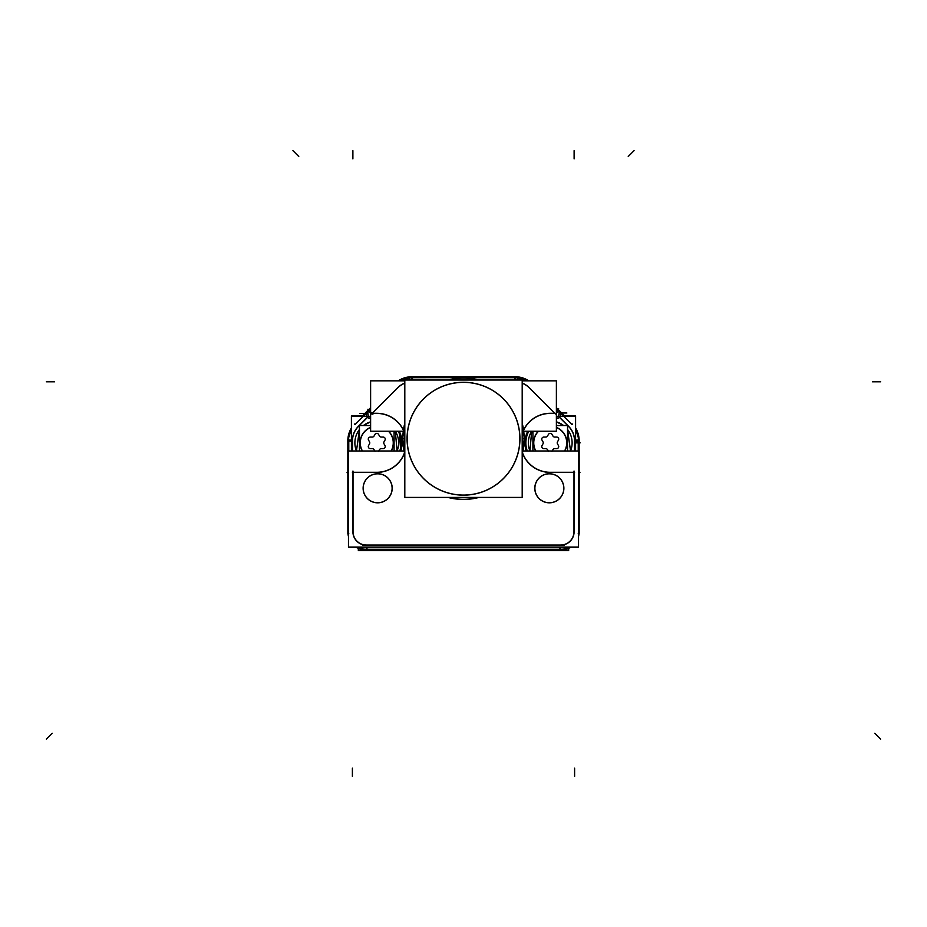 <?xml version="1.0" encoding="UTF-8"?>
<svg xmlns="http://www.w3.org/2000/svg" width="927" height="927" viewBox="0 0 927 927"><rect width="100%" height="100%" fill="white"/><g stroke="black" fill="none" stroke-linecap="round" stroke-linejoin="round"><path stroke-width="1.39" d="M404.45 452.851A60.718 60.718 0 0 0 404.809 454.242A60.718 60.718 0 0 1 404.45 452.851A29.432 29.432 0 0 1 376.768 472.283L352.886 472.283L352.886 531.646A13.557 13.557 0 0 0 366.443 545.203L560.557 545.203A13.557 13.557 0 0 0 574.114 531.646L574.114 472.283L550.232 472.283A29.432 29.432 0 0 1 522.55 452.851L524.23 438.714L523.628 430.267A60.718 60.718 0 0 0 522.191 423.199A60.718 60.718 0 0 1 523.628 430.267L524.23 438.714L522.55 452.851A60.718 60.718 0 0 1 522.191 454.242A60.718 60.718 0 0 0 522.55 452.851A29.432 29.432 0 0 0 550.232 472.283L574.114 472.283L574.114 531.646A13.557 13.557 0 0 1 560.557 545.203L366.443 545.203A13.557 13.557 0 0 1 352.886 531.646L352.886 472.283L376.768 472.283A29.432 29.432 0 0 0 404.45 452.851L402.77 438.714L403.372 430.267A60.718 60.718 0 0 1 404.809 423.199A60.718 60.718 0 0 0 403.372 430.267L402.77 438.714L404.45 452.851M448.019 497.428A60.718 60.718 0 0 0 478.981 497.428A60.718 60.718 0 0 1 448.019 497.428M377.66 473.824A14.461 14.461 0 0 1 392.109 488.286A14.461 14.461 0 0 1 377.66 502.735A14.461 14.461 0 0 1 363.199 488.286A14.461 14.461 0 0 1 377.66 473.824A14.461 14.461 0 0 1 392.109 488.286A14.461 14.461 0 0 1 377.66 502.735A14.461 14.461 0 0 1 363.199 488.286A14.461 14.461 0 0 1 377.66 473.824M549.34 473.824A14.461 14.461 0 0 1 563.801 488.286A14.461 14.461 0 0 1 549.34 502.735A14.461 14.461 0 0 1 534.891 488.286A14.461 14.461 0 0 1 549.34 473.824A14.461 14.461 0 0 1 563.801 488.286A14.461 14.461 0 0 1 549.34 502.735A14.461 14.461 0 0 1 534.891 488.286A14.461 14.461 0 0 1 549.34 473.824M528.807 431.24A24.369 24.369 0 0 0 527.266 450.997A24.369 24.369 0 0 1 528.807 431.24M556.582 418.483L556.582 418.483A4.137 4.125 -149.6 0 0 559.526 417.243L568.68 426.397A20.255 20.255 0 0 1 574.613 440.719L578.228 440.719L574.613 440.719A20.255 20.255 0 0 0 568.68 426.397L559.526 417.243A4.137 4.125 -149.6 0 1 556.582 418.483L556.582 418.483M479.004 380.012L447.996 380.012L479.004 380.012M523.987 434.914A60.603 60.603 0 0 1 522.191 453.801A60.603 60.603 0 0 0 522.191 423.627A60.603 60.603 0 0 1 523.987 442.527M478.552 380.012A60.603 60.603 0 0 0 448.448 380.012A60.603 60.603 0 0 1 478.552 380.012A60.603 60.603 0 0 0 448.448 380.012M403.013 442.527A60.603 60.603 0 0 1 404.809 423.639A60.603 60.603 0 0 0 404.809 453.813A60.603 60.603 0 0 1 403.013 434.914M448.448 497.428A60.603 60.603 0 0 0 478.552 497.428A60.603 60.603 0 0 1 448.448 497.428A60.603 60.603 0 0 0 478.552 497.428M399.734 450.997A24.369 24.369 0 0 0 398.193 431.24A24.369 24.369 0 0 1 399.734 450.997M367.474 417.243L358.32 426.397A20.255 20.255 0 0 0 352.387 440.719A20.255 20.255 0 0 1 358.32 426.397L367.474 417.243A4.137 4.125 149.6 0 0 370.418 418.483L370.418 418.483A4.137 4.125 149.6 0 1 367.474 417.243L358.077 426.64M366.385 413.222L366.744 416.246L366.385 413.222M560.557 550.232L366.443 550.232L560.557 550.232L560.557 549.329L560.557 550.232M558.378 411.055A4.125 4.125 120.4 0 1 556.385 417.301A4.125 4.125 120.4 0 0 558.378 411.055M560.615 413.222L560.256 416.246L560.615 413.222M412.202 376.768A24.786 24.786 0 0 0 398.216 380.835A24.786 24.786 0 0 1 409.746 376.849A24.797 24.797 0 0 0 398.181 380.835A24.786 24.786 0 0 1 409.746 376.849M368.622 411.055A4.125 4.125 59.6 0 0 370.615 417.301A4.125 4.125 59.6 0 1 368.622 411.055M564.531 415.817L575.597 415.817L575.597 427.938A24.786 24.786 0 0 1 579.074 438.9A24.786 24.786 0 0 0 575.597 427.926A24.786 24.786 0 0 1 579.074 438.9M558.436 445.516A2.063 2.063 0 0 1 556.652 448.622A2.063 2.063 0 0 0 558.436 445.516M548.448 434.404A2.063 2.063 0 0 1 552.017 434.404A2.063 2.063 0 0 0 548.448 434.404M552.967 436.049A2.063 2.063 0 0 0 554.752 437.08A2.063 2.063 0 0 1 552.967 436.049M381.287 448.622A2.063 2.063 0 0 0 379.502 449.653A2.063 2.063 0 0 1 381.287 448.622M372.248 437.08A2.063 2.063 0 0 0 374.033 436.049A2.063 2.063 0 0 1 372.248 437.08M374.983 434.404A2.063 2.063 0 0 1 378.552 434.404A2.063 2.063 0 0 0 374.983 434.404M407.057 438.714A56.443 56.443 0 0 0 463.5 495.157A56.443 56.443 0 0 0 519.943 438.714A56.443 56.443 0 0 0 463.5 382.283A56.443 56.443 0 0 0 407.057 438.714A56.443 56.443 0 0 0 463.5 495.157A56.443 56.443 0 0 0 519.943 438.714A56.443 56.443 0 0 0 463.5 382.283A56.443 56.443 0 0 0 407.057 438.714M347.857 438.9L347.857 533.465L347.834 438.9L348.772 438.9L348.772 450.997M348.772 533.465L347.834 533.465M351.403 428.749A24.38 24.38 0 0 0 348.332 438.9A24.38 24.38 0 0 1 351.403 428.726A24.38 24.38 0 0 0 348.32 438.9L351.403 428.726M362.469 415.817L351.403 415.817L351.403 427.938A24.786 24.786 0 0 0 347.915 438.9M351.403 427.938A24.786 24.786 0 0 0 347.857 441.113M347.868 531.148A18.586 18.586 0 0 0 348.459 536.362M564.439 549.827A18.586 18.586 0 0 0 570.962 547.046A18.598 18.598 0 0 1 568.68 548.378L568.68 550.476L358.32 550.476L358.32 548.367A18.598 18.598 0 0 1 356.003 547.046A18.586 18.586 0 0 0 362.561 549.827M362.561 548.9L357.752 547.046A17.683 17.683 0 0 0 362.561 548.9A17.683 17.683 0 0 1 357.752 547.046A17.671 17.671 0 0 0 366.999 549.305L366.93 547.046M347.926 533.465A18.598 18.598 0 0 0 348.459 536.432M353.025 531.229A13.43 13.43 0 0 0 366.86 545.064M522.955 450.997L578.541 450.997L578.541 547.046L348.459 547.046L348.459 450.997L404.045 450.997M552.086 472.353A29.56 29.56 0 0 1 522.492 453.071M523.593 430.035A29.56 29.56 0 0 1 552.086 413.349M526.269 450.997A25.307 25.307 0 0 1 527.753 431.24A25.307 25.307 0 0 0 526.269 450.997A25.33 25.33 0 0 1 527.73 431.24A25.307 25.307 0 0 0 526.269 450.997M556.71 418.506L556.385 417.521M550.105 413.28L555.111 413.28M522.191 380.835L556.385 380.835L556.385 431.24L523.755 431.24M402.897 442.527L404.809 442.411M524.103 442.527L524.068 442.527A60.695 60.695 0 0 0 522.191 423.28M524.103 434.902L522.191 435.03M402.897 434.902L402.932 434.914A60.695 60.695 0 0 0 404.809 454.16M374.914 413.349A29.56 29.56 0 0 1 403.407 430.035M404.508 453.071A29.56 29.56 0 0 1 374.914 472.353M399.247 431.24A25.307 25.307 0 0 1 400.731 450.997A25.307 25.307 0 0 0 399.247 431.24A25.33 25.33 0 0 1 400.742 450.997A25.307 25.307 0 0 0 399.247 431.24L400.731 450.997M377.243 472.411L352.411 472.411M353.013 471.101L353.013 532.84M369.016 416.246L351.403 416.246L351.403 450.997M367.567 417.335L358.17 426.733M358.633 426.269A20.127 20.127 0 0 0 352.515 441.043L348.772 441.101M348.772 440.116L352.515 440.116L352.515 450.997M367.335 411.518L362.631 416.246L370.615 408.981L354.983 424.636L354.323 423.975M362.04 416.246L370.615 407.683L362.063 416.246M564.439 547.046L564.439 549.317L362.561 549.317L564.439 549.329L564.439 550.256M362.561 547.046L362.561 550.256M362.561 545.076L564.439 545.076M560.07 547.046L560.001 549.317A17.671 17.671 0 0 0 569.213 547.046A17.683 17.683 0 0 1 564.439 548.9A17.683 17.683 0 0 0 569.248 547.046L564.439 548.9M560.14 545.064A13.43 13.43 0 0 0 573.975 531.229M573.987 532.84L573.987 471.101M574.589 472.411L549.757 472.411M557.984 416.246L575.597 416.246L575.597 450.997M556.385 417.266A4.125 4.125 -59.6 0 0 557.73 410.337M557.764 410.371L556.385 411.669M558.402 411.02L556.385 413.036M555.412 414.021L528.541 387.162M529.282 387.892A19.618 19.618 0 0 0 522.191 383.222M514.844 380.012L514.809 377.683A23.859 23.859 0 0 1 527.023 380.835M409.746 380.012L409.746 376.744L517.254 376.744L517.254 377.683L409.746 377.671L517.254 377.683L517.254 380.012M517.254 376.768L409.746 376.768M412.156 380.012L412.191 377.683A23.859 23.859 0 0 0 399.977 380.835M404.809 383.222A19.618 19.618 0 0 0 397.718 387.892M404.809 380.835L370.615 380.835L370.615 431.24L403.245 431.24M371.889 413.28L376.895 413.28M370.29 418.506L370.615 417.521M370.615 417.266A4.125 4.125 -120.4 0 1 369.27 410.337M370.615 411.669L369.236 410.371M398.459 387.162L371.588 414.021M368.598 411.02L370.615 413.036M517.254 376.837A24.797 24.797 0 0 1 528.819 380.835A24.786 24.786 0 0 0 514.798 376.768M556.385 412.005L557.892 410.51L556.385 412.005L557.892 410.51L556.385 408.981L572.017 424.636L572.677 423.975M556.385 407.683L564.96 416.246L556.385 407.706M578.541 536.362A18.586 18.586 0 0 0 579.132 531.148M578.541 536.432A18.598 18.598 0 0 0 579.074 533.465M578.228 450.997L578.228 438.9L579.166 438.9L579.166 533.465L579.143 438.9M578.228 533.465L579.166 533.465M579.143 441.113A24.786 24.786 0 0 0 575.597 427.938M578.668 438.9A24.38 24.38 0 0 0 575.597 428.749A24.38 24.38 0 0 1 578.68 438.9A24.38 24.38 0 0 0 575.597 428.726L578.68 438.9M568.367 426.269A20.127 20.127 0 0 1 574.485 441.043L578.228 441.101M568.83 426.733L559.433 417.335M574.485 450.997L574.485 440.116L578.228 440.116M529.92 450.997A21.889 21.889 0 0 1 531.681 431.24L529.92 450.997M556.385 421.843A21.889 21.889 0 0 1 563.628 425.539L556.385 421.843M567.544 429.456A21.889 21.889 0 0 1 570.545 450.997L567.544 429.456M556.385 427.567A16.477 16.477 0 0 1 564.555 450.997M567.544 450.997L567.544 425.539L556.385 425.539M532.921 450.997L532.921 431.24M535.91 450.997A16.477 16.477 0 0 1 538.541 431.24M557.556 443.987A2.063 2.063 0 0 1 557.556 441.715M558.494 445.632L557.428 443.778M556.524 448.61A2.063 2.063 0 0 0 558.378 445.412M557.428 441.924L558.494 440.07M558.378 440.279A2.063 2.063 0 0 0 556.524 437.08M556.768 437.08L554.636 437.08M554.879 437.08A2.063 2.063 0 0 1 552.909 435.933M553.025 436.153L551.959 434.299M552.075 434.52A2.063 2.063 0 0 0 548.39 434.52M548.506 434.299L547.44 436.153M547.556 435.933A2.063 2.063 0 0 1 545.586 437.08M545.829 437.08L543.697 437.08M543.94 437.08A2.063 2.063 0 0 0 542.098 440.279M541.971 440.07L543.037 441.924M542.909 441.715A2.063 2.063 0 0 1 542.909 443.987M543.037 443.778L541.971 445.632M542.098 445.412A2.063 2.063 0 0 0 543.94 448.61M543.697 448.622L545.829 448.622M545.586 448.622A2.063 2.063 0 0 1 547.556 449.757M547.44 449.549L548.506 451.403M551.959 451.403L553.025 449.549M552.909 449.757A2.063 2.063 0 0 1 554.879 448.622M554.636 448.622L556.768 448.622M356.455 450.997A21.889 21.889 0 0 1 359.456 429.456L356.455 450.997M363.372 425.539A21.889 21.889 0 0 1 370.615 421.843L363.372 425.539M395.319 431.24A21.889 21.889 0 0 1 397.08 450.997L395.319 431.24M388.459 431.24A16.477 16.477 0 0 1 391.09 450.997M394.079 450.997L394.079 431.24M370.615 425.539L359.456 425.539L359.456 450.997M362.445 450.997A16.477 16.477 0 0 1 370.615 427.567M384.091 443.987A2.063 2.063 0 0 1 384.091 441.715M385.029 445.632L383.963 443.778M383.06 448.61A2.063 2.063 0 0 0 384.902 445.412M383.963 441.924L385.029 440.07M384.902 440.279A2.063 2.063 0 0 0 383.06 437.08M383.303 437.08L381.171 437.08M381.414 437.08A2.063 2.063 0 0 1 379.444 435.933M379.56 436.153L378.494 434.299M378.61 434.52A2.063 2.063 0 0 0 374.925 434.52M375.041 434.299L373.975 436.153M374.091 435.933A2.063 2.063 0 0 1 372.121 437.08M372.364 437.08L370.232 437.08M370.476 437.08A2.063 2.063 0 0 0 368.622 440.279M368.506 440.07L369.572 441.924M369.444 441.715A2.063 2.063 0 0 1 369.444 443.987M369.572 443.778L368.506 445.632M368.622 445.412A2.063 2.063 0 0 0 370.476 448.61M370.232 448.622L372.364 448.622M372.121 448.622A2.063 2.063 0 0 1 374.091 449.757M373.975 449.549L375.041 451.403M378.494 451.403L379.56 449.549M379.444 449.757A2.063 2.063 0 0 1 381.414 448.622M381.171 448.622L383.303 448.622M404.809 435.03L402.932 434.914M407.254 435.18A56.35 56.35 0 0 0 463.5 495.076A56.35 56.35 0 0 0 519.746 435.18M448.089 497.428A60.695 60.695 0 0 0 478.911 497.428M522.191 454.16A60.695 60.695 0 0 0 524.068 434.914M522.191 380.012L522.191 497.428L404.809 497.428L404.809 380.012L522.191 380.012M522.191 442.411L524.068 442.527M519.746 442.26A56.35 56.35 0 0 0 463.5 382.364A56.35 56.35 0 0 0 407.254 442.26M478.911 380.012A60.695 60.695 0 0 0 448.089 380.012M404.809 423.28A60.695 60.695 0 0 0 402.932 442.527M378.575 502.793A14.542 14.542 0 0 1 363.117 488.286A14.542 14.542 0 0 1 378.575 473.767M376.744 473.767A14.542 14.542 0 0 1 392.202 488.286A14.542 14.542 0 0 1 376.744 502.793M550.256 502.793A14.542 14.542 0 0 1 534.798 488.286A14.542 14.542 0 0 1 550.256 473.767M548.425 473.767A14.542 14.542 0 0 1 563.883 488.286A14.542 14.542 0 0 1 548.425 502.793M348.251 471.275L348.262 440.719L348.459 471.692M348.459 531.646L347.857 531.646L348.459 531.646M550.232 413.419L554.983 413.419L529.155 387.579A19.745 19.745 0 0 0 522.191 383.083A19.745 19.745 0 0 1 529.155 387.579L554.983 413.419L550.232 413.419A29.432 29.432 0 0 0 523.616 430.267A29.432 29.432 0 0 1 550.232 413.419M522.191 453.813A60.603 60.603 0 0 0 522.191 423.627M404.809 423.627A60.603 60.603 0 0 0 404.809 453.813M352.387 450.997L352.387 440.719L348.772 440.719L352.387 440.719L352.387 450.997L352.387 440.116M366.443 549.317L366.443 547.046L366.443 549.317L560.557 549.329L560.557 547.046L560.557 549.317L366.443 549.329L366.443 550.232L366.443 549.317L366.443 550.232M574.613 450.997L574.613 440.116M515.192 377.683L515.192 380.012L515.192 377.683L411.808 377.671L411.808 380.012L411.808 377.683L515.192 377.671L515.192 376.768L515.192 377.683L515.192 376.768M409.746 377.752A23.882 23.882 0 0 0 399.943 380.835A23.882 23.882 0 0 1 409.746 377.752L399.943 380.835M372.017 413.419L376.768 413.419A29.432 29.432 0 0 1 403.384 430.267A29.432 29.432 0 0 0 376.768 413.419L372.017 413.419L397.845 387.579L372.017 413.419M404.809 383.083A19.745 19.745 0 0 0 397.845 387.579A19.745 19.745 0 0 1 404.809 383.083M372.886 414.276L367.868 409.27M527.057 380.835A23.882 23.882 0 0 0 517.254 377.752A23.882 23.882 0 0 1 527.057 380.835L517.254 377.752M556.385 408.981L564.369 416.246L559.665 411.518M578.541 531.646L579.143 531.646M578.749 471.275L578.749 440.719L578.541 471.692M564.752 450.997A16.64 16.64 0 0 0 556.385 427.382A16.64 16.64 0 0 1 564.752 450.997M538.309 431.24A16.64 16.64 0 0 0 535.725 450.997A16.64 16.64 0 0 1 538.309 431.24M391.275 450.997A16.64 16.64 0 0 0 388.691 431.24A16.64 16.64 0 0 1 391.275 450.997M370.615 427.382A16.64 16.64 0 0 0 362.248 450.997A16.64 16.64 0 0 1 370.615 427.382M404.809 438.714L402.897 438.714M522.191 438.714L524.103 438.714M579.792 442.874L575.54 442.874M525.864 442.851L524.902 442.851M550.105 413.419L555.111 413.419M377.243 472.283L352.411 472.283M352.886 150.637L352.886 158.899M352.886 471.101L352.886 532.84M634.08 150.637L628.239 156.478M580.209 442.816L579.166 442.828M352.387 776.362L352.387 768.101M347.834 472.7L347.022 472.7M362.561 545.203L564.439 545.203M559.978 547.046L559.885 549.317M574.114 532.84L574.114 471.101M578.541 472.283L579.978 472.283M574.589 472.283L549.757 472.283M880.65 739.086L874.81 733.245M555.505 413.929L528.633 387.069M880.65 381.797L872.388 381.797M412.422 380.012L412.492 377.683M359.746 413.419L367.892 413.419M371.889 413.419L376.895 413.419M352.422 442.851L351.437 442.851M398.367 387.069L371.495 413.929M46.35 381.797L54.612 381.797M558.135 409.433L558.714 408.853M566.861 413.002L561.716 413.002M292.92 150.637L298.761 156.478M574.114 150.637L574.114 158.899M574.485 441.298L578.228 441.403M568.923 426.64L559.526 417.243M574.613 776.362L574.613 768.101M46.35 739.086L52.19 733.245M370.615 408.981L369.097 410.499"/></g></svg>
